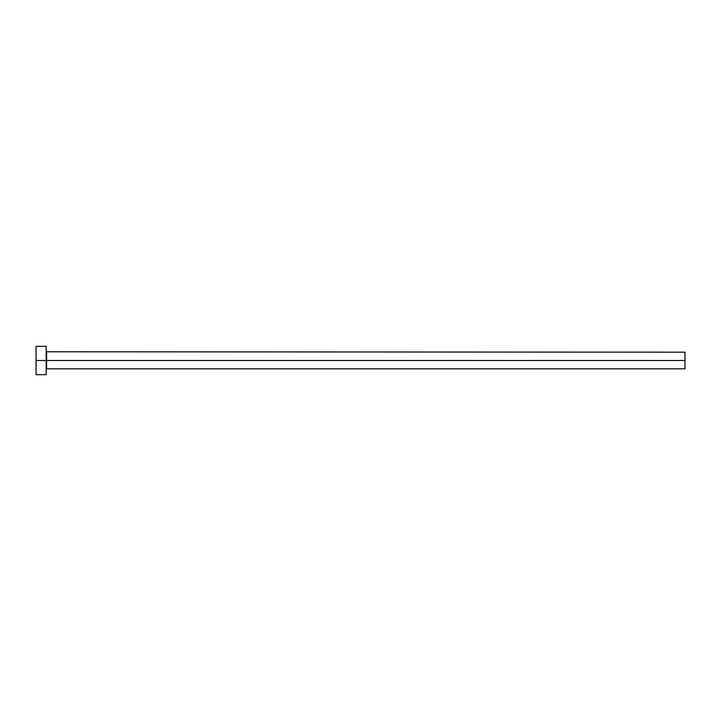 <?xml version="1.0" encoding="UTF-8"?>
<svg xmlns="http://www.w3.org/2000/svg" width="721" height="721" viewBox="0 0 721 721"><rect width="100%" height="100%" fill="white"/><g stroke="black" fill="none" stroke-linecap="round" stroke-linejoin="round"><path stroke-width="1.08" d="M36.05 374.695L36.05 346.305L36.05 360.5L46.595 360.5L46.595 368.819L684.95 368.819L684.95 360.5L46.595 360.5L46.595 352.181L46.595 360.5L36.05 360.5L36.05 374.695L46.189 374.695L46.189 346.305L46.189 374.695M46.189 369.224L46.595 360.5L684.95 360.5L684.95 352.181L46.189 351.776M684.95 352.19L684.95 368.81M36.05 346.305L46.189 346.305"/></g></svg>
